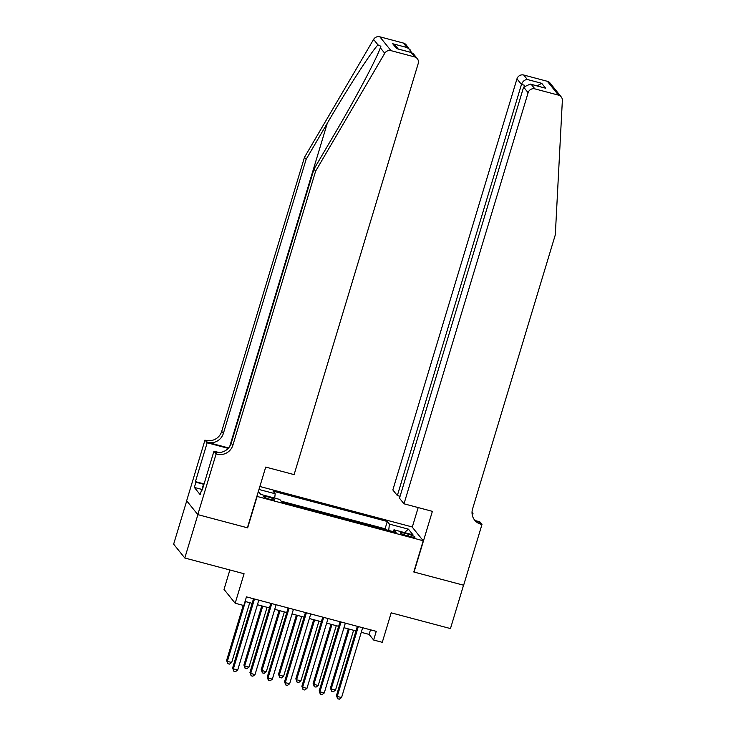 <?xml version="1.0" encoding="UTF-8"?>
<svg xmlns="http://www.w3.org/2000/svg" width="736" height="736" viewBox="0 0 736 736"><rect width="100%" height="100%" fill="white"/><g stroke="black" fill="none" stroke-linecap="round" stroke-linejoin="round"><path stroke-width="1.1" d="M270.167 499.376A5.87 0.892 16.8 0 0 274.822 499.873A5.87 0.892 16.8 0 0 268.235 496.984A5.87 0.892 16.8 0 0 263.589 496.478A5.87 0.892 16.8 0 0 270.167 499.376M229.88 569.977L224.02 589.389L235.17 603.244L243.828 605.535L246.45 596.868L376.243 631.341L373.63 640.016L382.278 642.316L391.184 612.83L450.46 628.572L463.551 585.203L413.798 571.992L423.218 540.767L256.873 496.377M186.723 500.857L173.641 544.162L184.8 558.008L197.892 514.639L247.655 527.859L257.076 496.634M423.218 540.767L412.068 526.921L259.863 486.487M408.627 534.299L404.818 533.287A5.686 0.865 16.8 0 0 400.31 532.809A5.686 0.865 16.8 0 0 406.686 535.606L410.495 536.618A5.686 0.865 16.8 0 0 415.003 537.105A5.686 0.865 16.8 0 0 408.627 534.299L408.112 535.992M258.354 491.464L260.71 494.39L279.754 499.45L281.86 502.072L396.088 532.413L393.972 529.791L392.895 531.567M258.962 489.458L275.172 493.764L273.056 491.142L387.283 521.484L389.39 524.106L408.425 529.156L413.016 534.851L393.972 529.791M385.82 529.681L385.084 528.77L281.124 501.152M235.17 603.244L244.076 573.749L184.8 558.008M361.256 632.316L369.104 634.404L373.63 640.016M245.06 601.45L252.135 603.336M257.425 604.734L269.44 607.927M274.73 609.334L286.746 612.527M292.036 613.934L304.051 617.127M309.341 618.525L321.365 621.718M326.646 623.125L338.67 626.318M343.951 627.725L355.976 630.918M370.484 629.814L369.104 634.404M388.718 530.454L389.39 524.106M385.084 528.77L387.283 521.484M275.172 493.764L274.712 498.106M404.404 532.56L408.425 529.156M357.356 626.327L336.481 695.483L337.235 696.422L358.322 626.584M341.559 697.572L339.351 699.2L337.622 698.74L337.235 696.422L341.559 697.572L362.646 627.734M337.622 698.74L336.481 695.483M348.303 628.875L330.446 688.004L331.2 688.933L335.533 690.083L353.584 630.283M349.26 629.133L331.2 688.933L331.596 691.251L330.446 688.004M335.533 690.083L333.325 691.711L331.596 691.251M201.94 489.504L203.256 485.134M404 503.81L528.126 92.699L523.618 87.106L399.492 498.208L404 503.81L432.382 511.345L414.055 572.056L463.634 585.23L481.97 524.52L479.78 521.806L476.128 520.83M400.08 496.276L397.348 495.558L392.84 489.955L516.966 78.853A5.502 5.308 -38.9 0 1 523.728 75.026L547.354 81.3A5.502 5.308 -38.9 0 1 550.068 83.058L561.218 96.904A5.502 5.308 141.1 0 1 562.359 100.446L555.312 234.83L472.567 508.907A12.834 12.383 141.1 0 0 481.013 524.262L481.97 524.52M523.728 75.026L527.335 79.497L541.696 83.315L545.643 88.219L531.282 84.401L534.888 88.872L558.504 95.146L547.354 81.3M472.034 512.182L473 513.378L472.034 513.13M472.374 515.458L473 513.378M412.27 527.169L418.186 507.573M397.348 495.558L521.474 84.447L516.966 78.853M561.218 96.904A5.502 5.308 141.1 0 0 558.504 95.146M534.888 88.872A5.502 5.308 141.1 0 0 528.126 92.699M473.92 519.101A12.834 12.383 141.1 0 0 479.366 522.21L481.013 524.262M527.335 79.497C524.648 79.672 522.698 81.319 521.474 84.447L524.685 85.302M541.696 83.315L537.059 85.864M545.643 88.219L530.316 84.079L523.618 87.106M531.282 84.401L530.316 84.079M315.615 171.157L313.968 169.114L335.165 132.958C355.506 98.514 376.832 58.291 380.337 47.794L380.88 46.276L378 44.896C371.422 51.575 347.484 88.559 327.308 123.216L306.112 159.362L223.367 433.43A12.834 12.383 -38.9 0 1 207.589 442.354L204.985 440.054L186.65 500.765L197.809 514.62L247.388 527.786L265.724 467.075L294.106 474.619L418.223 63.508A5.502 5.308 141.1 0 0 414.607 56.92L390.982 50.646A5.502 5.308 141.1 0 0 384.744 53.268L315.615 171.157L232.87 445.234A12.834 12.383 -38.9 0 1 217.092 454.158L216.136 453.9L197.809 514.62M306.112 159.362L304.465 157.311L221.711 431.388A12.834 12.383 -38.9 0 1 205.933 440.312M217.092 454.158L215.436 452.106A12.834 12.383 -38.9 0 0 231.224 443.182L313.968 169.114M414.607 56.92L411.001 52.449L396.64 48.631L392.684 43.728L407.054 47.546L403.448 43.074L379.822 36.8L390.982 50.646M378 44.896L373.584 39.422L304.465 157.311M216.136 453.9L213.955 451.196L202.225 490.047L201.738 489.449L202.354 489.615M201.949 489.449L194.35 487.425L200.164 494.656L201.738 489.449M194.35 487.425L195.923 482.227L195.436 481.629L207.166 442.768L204.985 440.054M213.955 451.196L218.969 452.52M228.602 447.939L207.589 442.354M228.224 448.362L207.166 442.768M373.584 39.422A5.502 5.308 -38.9 0 1 379.822 36.8M403.448 43.074A5.502 5.308 -38.9 0 1 406.162 44.832L411.608 52.541M195.436 481.629L204.074 483.92M203.936 484.352L195.923 482.227M411.001 52.449L413.19 53.553L417.312 58.678M396.64 48.631L411.645 52.55M392.684 43.728L395.922 46.138L398.222 48.99M407.054 47.546L410.283 49.947M340.05 621.727L319.176 690.892L319.93 691.822L341.016 621.984M324.254 692.972L322.046 694.6L320.316 694.14L319.93 691.822L324.254 692.972L345.34 623.134M320.316 694.14L319.176 690.892M322.745 617.136L301.87 686.292L302.625 687.231L323.702 617.384M306.949 688.381L304.741 690.009L303.011 689.549L302.625 687.231L306.949 688.381L328.035 618.534M303.011 689.549L301.87 686.292M305.44 612.536L284.556 681.692L285.31 682.631L306.397 612.794M289.644 683.781L287.436 685.409L285.706 684.949L285.31 682.631L289.644 683.781L310.73 613.944M285.706 684.949L284.556 681.692M288.135 607.936L267.251 677.102L268.005 678.031L289.092 608.194M272.338 679.181L270.13 680.809L268.401 680.349L268.005 678.031L272.338 679.181L293.416 609.344M268.401 680.349L267.251 677.102M330.998 624.275L313.14 683.404L313.895 684.342L318.219 685.492L336.278 625.683M331.954 624.533L313.895 684.342L314.29 686.66L313.14 683.404M318.219 685.492L316.02 687.12L314.29 686.66M313.683 619.684L295.835 678.804L296.59 679.742L300.914 680.892L318.973 621.083M314.649 619.933L296.59 679.742L296.985 682.06L295.835 678.804M300.914 680.892L298.715 682.52L296.985 682.06M296.378 615.084L278.53 674.213L279.284 675.142L283.608 676.292L301.668 616.492M297.335 615.342L279.284 675.142L279.671 677.46L278.53 674.213M283.608 676.292L281.4 677.92L279.671 677.46M279.073 610.484L261.225 669.613L261.979 670.551L266.303 671.692L284.363 611.892M280.03 610.742L261.979 670.551L262.366 672.87L261.225 669.613M266.303 671.692L264.095 673.33L262.366 672.87M270.83 603.345L249.946 672.502L250.7 673.44L271.786 603.594M255.024 674.581L252.825 676.218L251.096 675.758L250.7 673.44L255.024 674.581L276.11 604.744M251.096 675.758L249.946 672.502M261.768 605.894L243.92 665.013L244.674 665.951L248.998 667.101L267.048 607.292M262.724 606.142L244.674 665.951L245.06 668.27L243.92 665.013M248.998 667.101L246.79 668.73L245.06 668.27M253.524 598.745L232.64 667.902L233.395 668.84L254.481 599.003M237.719 669.99L235.52 671.618L233.781 671.158L233.395 668.84L237.719 669.99L258.805 600.153M233.781 671.158L232.64 667.902M243.23 605.378L226.605 660.413L227.36 661.351L231.693 662.501L249.743 602.701M245.419 601.551L227.36 661.351L227.755 663.67L226.605 660.413M231.693 662.501L229.485 664.13L227.755 663.67M404.331 534.897L404.818 533.287M327.308 123.216L229.724 446.439M223.367 433.43L221.711 431.388M231.224 443.182L232.87 445.234M384.744 53.268L380.337 47.794"/></g></svg>

